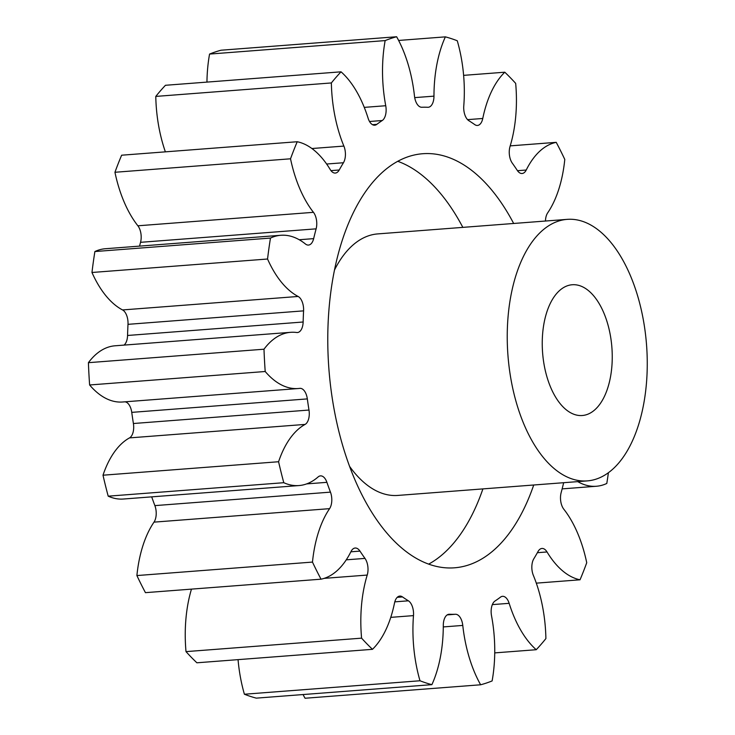 <?xml version="1.0" encoding="UTF-8"?>
<svg xmlns="http://www.w3.org/2000/svg" width="735" height="735" viewBox="0 0 735 735"><rect width="100%" height="100%" fill="white"/><g stroke="black" fill="none" stroke-linecap="round" stroke-linejoin="round"><path stroke-width="1.1" d="M462.839 227.372A207.647 110.039 85.6 0 0 433.181 185.339A207.647 110.039 85.6 0 0 397.764 161.305M513.664 223.477A207.647 110.039 85.6 0 0 484.007 181.444A207.647 110.039 85.6 0 0 422.744 153.725A207.647 110.039 85.6 0 0 328.839 311.089A207.647 110.039 85.6 0 0 393.253 540.087A207.647 110.039 85.6 0 0 454.515 567.806A207.647 110.039 85.6 0 0 533.729 484.999M562.918 406.758A65.571 34.747 -94.4 0 1 542.577 334.443A65.571 34.747 -94.4 0 1 572.234 284.748A65.571 34.747 -94.4 0 1 591.574 293.504A65.571 34.747 -94.4 0 1 611.915 365.819A65.571 34.747 -94.4 0 1 582.267 415.514A65.571 34.747 -94.4 0 1 562.918 406.758M605.906 236.872A131.152 69.494 -94.4 0 1 646.589 381.502A131.152 69.494 -94.4 0 1 587.283 480.892A131.152 69.494 -94.4 0 1 548.586 463.381A131.152 69.494 -94.4 0 1 507.903 318.751A131.152 69.494 -94.4 0 1 567.218 219.361A131.152 69.494 -94.4 0 1 605.906 236.872M349.566 466.358A131.152 69.494 85.6 0 0 359.149 477.915A131.152 69.494 85.6 0 0 397.837 495.427L587.283 480.892M238.057 659.644A100.925 53.48 85.6 0 0 244.406 694.235A327.865 173.745 -94.4 0 0 256.304 698.14L431.886 684.662A100.925 53.48 85.6 0 0 443.297 625.384A12.458 6.606 -94.4 0 1 448.993 614.267A12.458 6.606 -94.4 0 1 449.416 614.258A254.099 134.652 85.6 0 0 455.443 614.267A12.458 6.606 -94.4 0 1 458.989 615.939A12.458 6.606 -94.4 0 1 462.774 625.43A100.925 53.48 85.6 0 0 480.635 684.781A327.865 173.745 -94.4 0 0 492.119 680.932A100.925 53.48 85.6 0 0 491.531 615.801A12.458 6.606 -94.4 0 1 495.013 601.009A254.099 134.652 85.6 0 0 500.462 597.16A12.458 6.606 -94.4 0 1 502.547 596.324A12.458 6.606 -94.4 0 1 506.222 597.987A12.458 6.606 -94.4 0 1 509.153 603.325A100.925 53.48 85.6 0 0 532.903 646.543A100.925 53.48 85.6 0 0 536.228 649.712A327.865 173.745 -94.4 0 0 545.894 638.586A100.925 53.48 85.6 0 0 533.38 575.45A12.458 6.606 -94.4 0 1 533.812 558.793A254.099 134.652 85.6 0 0 538.029 551.526A12.458 6.606 -94.4 0 1 541.952 548.457A12.458 6.606 -94.4 0 1 545.627 550.12A12.458 6.606 -94.4 0 1 547.024 551.957A100.925 53.48 85.6 0 0 558.306 566.841A100.925 53.48 85.6 0 0 580.034 579.796A327.865 173.745 -94.4 0 0 586.732 562.725A100.925 53.48 85.6 0 0 563.809 509.208A12.458 6.606 -94.4 0 1 561.136 492.68A254.099 134.652 85.6 0 0 563.616 482.895A12.458 6.606 -94.4 0 1 563.662 482.702M191.468 589.13A100.925 53.48 85.6 0 0 186.001 651.623A327.865 173.745 -94.4 0 0 191.403 657.375A327.865 173.745 -94.4 0 0 196.888 662.795L372.47 649.327A100.925 53.48 85.6 0 0 394.502 603.058A12.458 6.606 -94.4 0 1 399.794 596.085A12.458 6.606 -94.4 0 1 402.514 596.93A254.099 134.652 85.6 0 0 408.384 600.807A12.458 6.606 -94.4 0 1 409.625 601.818A12.458 6.606 -94.4 0 1 413.483 615.618A100.925 53.48 85.6 0 0 419.988 680.766A327.865 173.745 -94.4 0 0 431.886 684.662M298.98 485.559L123.397 499.028A100.925 53.48 85.6 0 1 108.201 496.171L283.784 482.702A100.925 53.48 85.6 0 0 298.98 485.559A100.925 53.48 85.6 0 0 318.117 476.941A12.458 6.606 -94.4 0 1 320.478 475.876A12.458 6.606 -94.4 0 1 324.163 477.539A12.458 6.606 -94.4 0 1 326.91 482.335A254.099 134.652 85.6 0 0 330.456 492.138A12.458 6.606 -94.4 0 1 329.583 508.657L154.001 522.135A100.925 53.48 85.6 0 0 136.894 575.56A327.865 173.745 -94.4 0 0 145.447 592.658L321.03 579.18A100.925 53.48 85.6 0 0 351.027 551.498A12.458 6.606 -94.4 0 1 355.161 548.025A12.458 6.606 -94.4 0 1 358.836 549.688A12.458 6.606 -94.4 0 1 359.975 551.112A254.099 134.652 85.6 0 0 364.983 558.398A12.458 6.606 -94.4 0 1 367.224 575.064A100.925 53.48 85.6 0 0 361.583 638.155A327.865 173.745 -94.4 0 0 366.986 643.906A327.865 173.745 -94.4 0 0 372.47 649.327M298.199 388.53L122.626 401.999A100.925 53.48 85.6 0 1 92.849 388.53A100.925 53.48 85.6 0 1 89.624 384.975L265.206 371.506A100.925 53.48 85.6 0 0 268.431 375.052A100.925 53.48 85.6 0 0 298.199 388.53A100.925 53.48 85.6 0 0 299.751 388.365A12.458 6.606 -94.4 0 1 299.935 388.346A12.458 6.606 -94.4 0 1 303.619 390.009A12.458 6.606 -94.4 0 1 307.331 398.903L131.749 412.372A12.458 6.606 85.6 0 0 128.037 403.487A12.458 6.606 85.6 0 0 124.941 401.825M303.583 310.859L128 324.337A12.458 6.606 85.6 0 0 124.105 311.125A12.458 6.606 85.6 0 0 122.543 309.94L298.125 296.462A12.458 6.606 -94.4 0 1 299.687 297.657A12.458 6.606 -94.4 0 1 303.583 310.859A254.099 134.652 85.6 0 0 303.142 322.003A12.458 6.606 -94.4 0 1 297.454 332.523A12.458 6.606 -94.4 0 1 296.71 332.505A100.925 53.48 85.6 0 0 290.656 332.321A100.925 53.48 85.6 0 0 263.994 349.208A327.865 173.745 -94.4 0 0 265.206 371.506M298.125 296.462A100.925 53.48 85.6 0 1 285.52 286.815A100.925 53.48 85.6 0 1 267.549 259.014L91.967 272.483A100.925 53.48 85.6 0 0 109.938 300.284A100.925 53.48 85.6 0 0 122.543 309.94M186.001 651.623L361.583 638.155M577.747 481.627A100.925 53.48 85.6 0 0 596.397 486.258A100.925 53.48 85.6 0 0 606.798 483.455A327.865 173.745 -94.4 0 0 608.405 472.706M545.462 221.033A12.458 6.606 -94.4 0 1 547.676 212.865A100.925 53.48 85.6 0 0 564.783 159.44A327.865 173.745 -94.4 0 0 556.23 142.342A100.925 53.48 85.6 0 0 526.232 170.024A12.458 6.606 -94.4 0 1 522.098 173.506A12.458 6.606 -94.4 0 1 517.293 170.419A254.099 134.652 85.6 0 0 512.286 163.133A12.458 6.606 -94.4 0 1 510.035 146.467A100.925 53.48 85.6 0 0 515.676 83.377A327.865 173.745 -94.4 0 0 504.789 72.205A100.925 53.48 85.6 0 0 482.766 118.473A12.458 6.606 -94.4 0 1 477.465 125.446A12.458 6.606 -94.4 0 1 474.746 124.601A254.099 134.652 85.6 0 0 468.875 120.715A12.458 6.606 -94.4 0 1 463.776 105.913A100.925 53.48 85.6 0 0 457.271 40.765A327.865 173.745 -94.4 0 0 445.373 36.86A100.925 53.48 85.6 0 0 433.972 96.147A12.458 6.606 -94.4 0 1 428.266 107.264A12.458 6.606 -94.4 0 1 427.844 107.273A254.099 134.652 85.6 0 0 421.826 107.255A12.458 6.606 -94.4 0 1 414.485 96.101A100.925 53.48 85.6 0 0 396.624 36.75A327.865 173.745 -94.4 0 0 385.149 40.59A100.925 53.48 85.6 0 0 385.737 105.73A12.458 6.606 -94.4 0 1 382.246 120.512A254.099 134.652 85.6 0 0 376.798 124.371A12.458 6.606 -94.4 0 1 374.721 125.207A12.458 6.606 -94.4 0 1 368.106 118.206A100.925 53.48 85.6 0 0 341.04 71.819A327.865 173.745 -94.4 0 0 331.366 82.945A100.925 53.48 85.6 0 0 343.879 146.081A12.458 6.606 -94.4 0 1 343.447 162.738A254.099 134.652 85.6 0 0 339.23 169.996A12.458 6.606 -94.4 0 1 335.307 173.065A12.458 6.606 -94.4 0 1 330.236 169.564A100.925 53.48 85.6 0 0 297.225 141.736A327.865 173.745 -94.4 0 0 290.527 158.797A100.925 53.48 85.6 0 0 313.459 212.323A12.458 6.606 -94.4 0 1 316.123 228.842A254.099 134.652 85.6 0 0 313.652 238.636A12.458 6.606 -94.4 0 1 308.479 245.067A12.458 6.606 -94.4 0 1 305.438 243.992A100.925 53.48 85.6 0 0 280.871 235.273A100.925 53.48 85.6 0 0 270.471 238.076A327.865 173.745 -94.4 0 0 267.549 259.014M307.331 398.903A254.099 134.652 85.6 0 0 308.985 410.047A12.458 6.606 -94.4 0 1 305.089 424.417A100.925 53.48 85.6 0 0 278.583 461.736A327.865 173.745 -94.4 0 0 283.784 482.702M329.583 508.657A100.925 53.48 85.6 0 0 312.476 562.082A327.865 173.745 -94.4 0 0 321.03 579.18M494.728 652.891L536.228 649.712M536.311 583.149L580.034 579.796M303.059 694.547A100.925 53.48 85.6 0 0 305.062 698.25L480.635 684.781M154.001 522.135A12.458 6.606 85.6 0 0 154.874 505.616L330.456 492.138M151.695 496.86A254.099 134.652 85.6 0 0 154.874 505.616M108.201 496.171A327.865 173.745 -94.4 0 1 103.001 475.205L278.583 461.736M305.089 424.417L129.507 437.895A100.925 53.48 85.6 0 0 103.001 475.205M129.507 437.895A12.458 6.606 85.6 0 0 133.402 423.516L308.985 410.047M131.749 412.372A254.099 134.652 85.6 0 0 133.402 423.516M89.624 384.975A327.865 173.745 -94.4 0 1 88.411 362.677L263.994 349.208M290.656 332.321L115.073 345.79A100.925 53.48 85.6 0 0 88.411 362.677M124.022 345.11A12.458 6.606 85.6 0 0 127.559 335.472L303.142 322.003M128 324.337A254.099 134.652 85.6 0 0 127.559 335.472M91.967 272.483A327.865 173.745 -94.4 0 1 94.888 251.545L270.471 238.076M280.871 235.273L105.289 248.742A100.925 53.48 85.6 0 0 94.888 251.545M316.123 228.842L140.541 242.32A254.099 134.652 85.6 0 0 139.549 246.115M140.541 242.32A12.458 6.606 85.6 0 0 137.877 225.792L313.459 212.323M297.225 141.736L121.642 155.204A327.865 173.745 -94.4 0 0 114.945 172.275A100.925 53.48 85.6 0 0 137.877 225.792M341.04 71.819L165.458 85.288A327.865 173.745 -94.4 0 0 155.783 96.414A100.925 53.48 85.6 0 0 165.375 151.851M396.624 36.75L221.042 50.219A327.865 173.745 -94.4 0 0 209.567 54.068A100.925 53.48 85.6 0 0 206.948 82.109M244.406 694.235L419.988 680.766M136.894 575.56L312.476 562.082M114.945 172.275L290.527 158.797M155.783 96.414L331.366 82.945M209.567 54.068L385.149 40.59M398.618 40.453L445.373 36.86M463.62 75.356L504.789 72.205M510.209 145.87L556.23 142.342M567.218 219.361L377.772 233.905A131.152 69.494 85.6 0 0 334.498 269.993M428.67 564.122A207.647 110.039 85.6 0 0 482.904 488.904M547.024 551.957L537.377 552.702M509.153 603.325L492.349 604.611M462.774 625.43L443.288 626.927M413.483 615.618L390.763 617.363M359.975 551.112L350.871 551.81M326.91 482.335L306.66 483.896M517.486 170.704L526.232 170.024M467.57 119.64L482.766 118.473M414.705 97.617L433.972 96.147M364.266 107.374L385.737 105.73M382.246 120.512L369.521 121.496M372.535 124.702L376.798 124.371M311.916 148.525L343.879 146.081M343.447 162.738L326.634 164.024M330.961 170.63L339.23 169.996M299.228 239.739L313.652 238.636M346.268 559.831L364.983 558.398M367.224 575.064L324.163 578.362M402.514 596.93L397.231 597.334M394.787 601.855L408.384 600.807M449.416 614.258L448.57 614.322M447.183 614.901L455.443 614.267M562.137 488.885L596.397 486.258"/></g></svg>
